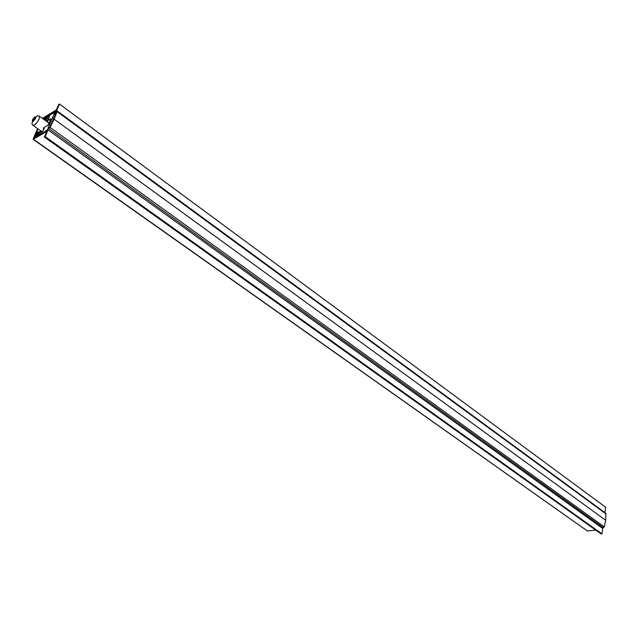 <?xml version="1.0" encoding="UTF-8"?>
<svg xmlns="http://www.w3.org/2000/svg" width="638" height="638" viewBox="0 0 638 638"><rect width="100%" height="100%" fill="white"/><g stroke="black" fill="none" stroke-linecap="round" stroke-linejoin="round"><path stroke-width="0.96" d="M42.913 118.708L56.63 110.533L604.92 512.601L605.661 507.274L59.486 104.042L58.736 104.496L56.343 109.919L42.403 118.341M37.594 128.613L33.072 139.275L46.837 131.468L44.381 137.034L45.139 136.596L48.073 129.937L34.292 137.768L35.919 134.809L41.478 131.588L41.207 130.942L37.355 133.183L38.025 131.675L35.608 134.275L38.001 128.908M45.083 120.279L47.467 118.086L44.485 119.848M47.467 118.086L48.52 118.843M56.63 110.533L59.486 104.042M33.407 139.22L587.351 530.96L595.701 530.074M44.381 137.034L601.148 533.958L601.961 533.87L602.719 528.455L48.073 129.937M45.139 136.596L601.961 533.87M41.478 131.588L41.917 131.899M38.025 131.675L38.886 132.289M587.351 530.96L33.072 139.275M56.543 111.905L54.11 114.027L47.922 128.326L49.716 127.592L56.543 111.905M49.206 122.982L46.654 121.14L50.793 118.859L48.815 123.86L47.547 125.431L43.775 127.632L43.28 128.748L44.277 128.413L42.786 131.396L38.368 133.964L35.289 136.58L44.78 131.843M43.926 129.211L43.28 128.748M44.508 131.651L47.212 129.801L47.706 130.152M601.881 527.857L603.381 527.69L604.282 526.892L605.685 520.289L605.829 513.335L57.133 111.004L43.201 118.915M47.212 129.801L50.123 127.464L54.118 119.17L605.685 520.289M54.118 119.17L57.093 111.626L606.076 513.957M57.093 111.626L57.133 111.004M43.607 119.218L49.557 116.331L48.44 119.027L46.654 121.14M50.418 118.923L50.841 119.226M50.466 125.662L49.19 124.745M53.752 118.588L52.356 117.575M35.409 117.488L34.715 117.225L33.184 118.82L32.355 120.67L33.04 120.941L34.572 119.346L35.409 117.488M34.308 119.625L33.184 118.82M35.329 117.663L34.715 117.225M47.076 120.183L46.247 119.585M35.242 136.699L34.699 136.317M34.364 137.066L34.986 137.505M35.919 134.809L36.821 135.455M48.99 128.772L603.381 527.69M50.123 127.464L604.282 526.892M45.035 118.963L45.457 119.274M55.602 113.995L54.693 113.325M55.275 114.88L54.11 114.027M35.361 118.197C35.608 116.036 34.627 116.626 32.402 119.968C32.139 122.137 33.128 121.547 35.361 118.197M39.428 116.196L39.149 118.963C36.837 123.166 34.755 125.263 32.913 125.263C30.018 122.265 34.651 120.917 35.584 118.086C36.23 115.949 37.522 115.326 39.452 116.212L49.11 123.19M41.55 130.886L42.499 131.564M41.007 131.053L32.929 125.279"/></g></svg>
